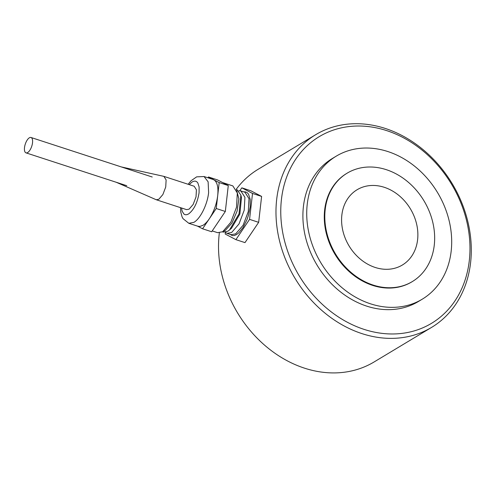 <?xml version="1.0" encoding="UTF-8"?>
<svg xmlns="http://www.w3.org/2000/svg" width="496" height="496" viewBox="0 0 496 496"><rect width="100%" height="100%" fill="white"/><g stroke="black" fill="none" stroke-linecap="round" stroke-linejoin="round"><path stroke-width="0.74" d="M384.295 187.308A43.921 35.836 -121 0 1 416.621 224.087A43.921 35.836 -121 0 1 402.361 265.019A43.921 35.836 -121 0 1 349.017 245.842A43.921 35.836 -121 0 1 357.101 189.739A43.921 35.836 -121 0 1 384.295 187.308M347.138 173.172L346.617 173.488A63.246 51.603 59 0 0 324.663 209.913A63.246 51.603 59 0 0 351.54 273.606A63.246 51.603 59 0 0 411.798 281.895L412.319 281.579A63.246 51.603 59 0 0 423.956 200.787A63.246 51.603 59 0 0 347.138 173.172A63.246 51.603 59 0 0 325.19 209.597A63.246 51.603 59 0 0 352.061 273.29A63.246 51.603 59 0 0 412.319 281.579M431.576 327.403A112.437 91.741 59 0 0 452.259 183.768A112.437 91.741 59 0 0 315.698 134.683A112.437 91.741 59 0 0 276.675 199.435A112.437 91.741 59 0 0 324.446 312.66A112.437 91.741 59 0 0 431.576 327.403L374.127 361.944A112.437 91.741 -121 0 1 266.997 347.206A112.437 91.741 -121 0 1 219.22 233.976A112.437 91.741 -121 0 1 219.35 232.891M236.22 189.305A112.437 91.741 -121 0 1 258.249 169.223L315.698 134.683M281.443 199.373A108.922 88.877 59 0 0 412.542 331.359A108.922 88.877 59 0 0 432.152 159.253A108.922 88.877 59 0 0 281.443 199.373M336.207 156.172L332.376 158.478A83.452 68.088 59 0 0 303.416 206.534A83.452 68.088 59 0 0 338.867 290.569A83.452 68.088 59 0 0 418.382 301.512L422.208 299.212A83.452 68.088 59 0 0 437.565 192.603A83.452 68.088 59 0 0 336.207 156.172A83.452 68.088 59 0 0 307.241 204.234A83.452 68.088 59 0 0 342.699 288.269A83.452 68.088 59 0 0 422.208 299.212M202.573 228.786L211.662 231.75L225.327 211.47L228.278 185.56L219.189 182.596L216.237 208.506L202.573 228.786L197.216 225.971M207.923 177.791L208.475 176.967L213.832 179.781C217.236 181.908 218.525 187.166 217.713 195.548C216.597 204.116 213.826 211.811 209.405 218.643C207.291 221.768 205.146 223.987 202.969 225.314L199.9 226.449L197.842 226.244M228.278 185.56L217.57 179.93L208.475 176.967M225.327 211.47L216.237 208.506M116.293 182.292L156.265 199.752L158.794 199.28L162.868 194.556L165.726 187.004L166.123 179.912L163.885 176.371L121.303 166.923M156.265 199.752L186.564 209.628L189.1 209.157L193.173 204.433L196.025 196.881L196.422 189.788L194.184 186.248L163.885 176.371M212.22 230.925L217.601 232.68L222.667 231.737L230.814 222.289L236.524 207.185L237.317 193L232.847 185.913L222.592 182.571M236.685 190.47L238.874 198.815L237.082 211.129L231.942 223.064L225.265 230.423L223.392 231.26M236.282 189.435L237.02 189.677L240.87 195.108L239.035 213.801L229.505 229.983L227.782 231.241L223.188 232.103L222.45 231.861M240.876 195.108L241.478 197.675L239.859 214.067L231.502 228.265L229.505 229.983M238.781 190.799L240.864 190.929L244.925 197.358L244.206 210.23L239.022 223.925L231.632 232.5L227.038 233.356L225.277 232.227M240.864 190.929L244.956 192.262L249.011 198.691L248.291 211.556L243.108 225.258L235.718 233.833L231.124 234.689L227.038 233.356M243.784 191.878L245.39 191.871L247.126 192.622L248.546 194.184L250.232 199.473L250.182 206.931L248.409 215.431L246.952 219.666L243.176 227.298L238.737 232.866L236.48 234.596L234.317 235.526L232.326 235.612L229.952 234.304M239.853 190.737L241.812 187.835L252.52 193.459L249.569 219.368L235.904 239.649L225.196 234.025L225.389 232.339M235.904 239.649L244.993 242.612L258.658 222.332L261.609 196.422L250.902 190.799L241.812 187.835M249.569 219.368L258.658 222.332M252.52 193.459L261.609 196.422M213.082 179.471L219.189 182.596M29.357 137.801A8.079 3.404 -71.9 0 0 24.8 145.867A8.079 3.404 -71.9 0 0 26.009 152.861A8.079 3.404 -71.9 0 0 31.75 146.233A8.079 3.404 -71.9 0 0 31.019 137.491A8.079 3.404 -71.9 0 0 29.357 137.801M181.542 207.991L182.125 211.197L184.022 214.173L185.355 214.749L186.887 214.681L188.548 213.968C193.942 209.839 197.458 202.752 199.082 192.702L199.119 186.967L197.823 182.906L196.732 181.703L195.393 181.127L193.862 181.201L192.2 181.914L189.162 184.611M180.519 207.663L180.749 211.947L182.063 216.833L183.018 218.649L188.815 223.299L193.88 222.351C200.353 218.742 207.421 204.476 208.624 192.584L208.122 181.796L204.061 176.533M188.145 184.276L190.972 180.823L196.652 176.861L204.061 176.526L213.15 179.49M188.815 223.299L197.904 226.263M26.009 152.861L126.753 185.696M31.019 137.491L152.222 177.004"/></g></svg>
